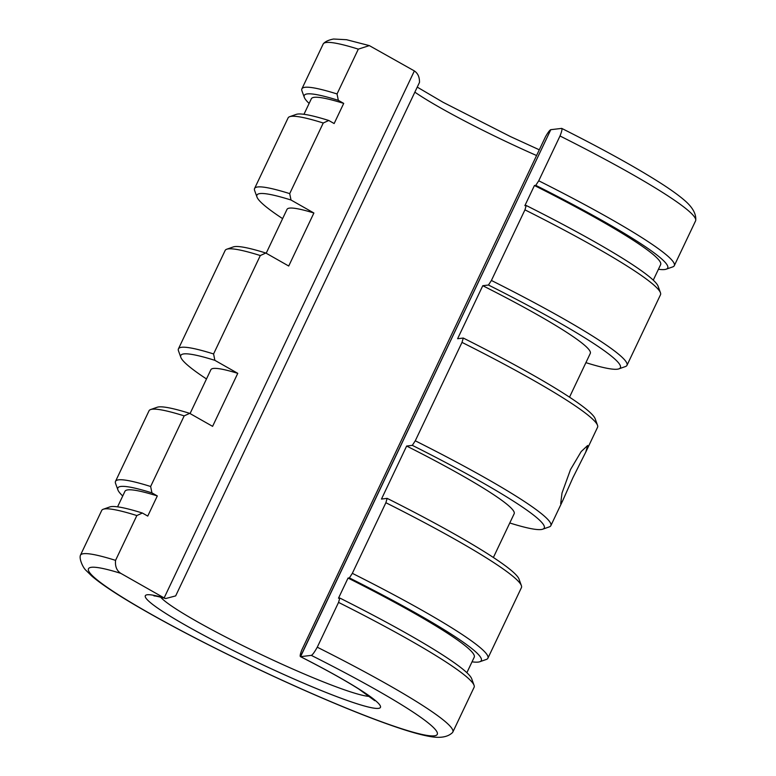 <?xml version="1.0" encoding="UTF-8"?>
<svg xmlns="http://www.w3.org/2000/svg" width="776" height="776" viewBox="0 0 776 776"><rect width="100%" height="100%" fill="white"/><g stroke="black" fill="none" stroke-linecap="round" stroke-linejoin="round"><path stroke-width="1.16" d="M572.989 477.56L585.735 452.175L587.665 445.492L581.175 451.574L570.515 469.558L562.008 493.041L560.679 503.702L562.658 500.782L572.989 477.56M301.893 88.852A206.125 19.041 -154.6 0 1 337.036 93.954L358.318 49.14A206.125 19.041 -154.6 0 0 323.621 43.446A206.125 19.041 -154.6 0 0 323.175 44.038L301.893 88.852A206.125 19.041 -154.6 0 0 301.942 90.821L304.299 97.359A201.178 18.585 -154.6 0 0 309.129 103.431M674.295 265.673L695.577 220.869A206.125 19.041 -154.6 0 0 695.752 220.151A206.125 19.041 -154.6 0 0 685.402 208.24A206.125 19.041 -154.6 0 0 560.01 135.984L538.738 180.789A206.125 19.041 -154.6 0 1 664.12 253.054A206.125 19.041 -154.6 0 1 674.295 265.673A206.125 19.041 -154.6 0 1 672.734 266.895L666.186 269.194A201.178 18.585 -154.6 0 0 657.776 255.682A201.178 18.585 -154.6 0 0 535.779 185.348L538.738 180.789M254.567 188.519L288.1 117.903A206.125 19.041 25.4 0 1 289.661 116.691A206.125 19.041 25.4 0 1 323.243 123.006L289.71 193.622A206.125 19.041 -154.6 0 0 254.567 188.519A206.125 19.041 -154.6 0 0 254.615 190.498L256.972 197.026A201.178 18.585 -154.6 0 0 266.857 207.425A201.178 18.585 -154.6 0 0 282.619 218.638M535.779 185.348L534.441 185.512L524.877 205.659L526.215 205.494L524.945 209.85A206.125 19.041 25.4 0 1 650.327 282.105A206.125 19.041 25.4 0 1 660.454 292.756A206.125 19.041 25.4 0 1 660.502 294.735L626.969 365.35A206.125 19.041 -154.6 0 0 616.794 352.731A206.125 19.041 -154.6 0 0 491.412 280.466L488.453 285.025L482.779 285.714L457.597 338.734L463.272 338.045A201.178 18.585 25.4 0 1 585.279 408.38A201.178 18.585 25.4 0 1 595.163 418.768L597.52 425.296A206.125 19.041 25.4 0 1 597.559 427.275L585.744 452.175M585.899 362.644A201.178 18.585 -154.6 0 0 618.86 368.872L625.408 366.563A206.125 19.041 -154.6 0 0 626.969 365.35M178.441 348.851L225.156 250.444A206.125 19.041 25.4 0 1 226.718 249.232A206.125 19.041 25.4 0 1 260.309 255.546L213.584 353.953A206.125 19.041 -154.6 0 0 178.441 348.851A206.125 19.041 -154.6 0 0 178.48 350.83L180.837 357.358A201.178 18.585 -154.6 0 0 190.721 367.746A201.178 18.585 -154.6 0 0 206.484 378.96M463.272 338.045L462.001 342.391A206.125 19.041 25.4 0 1 587.383 414.656A206.125 19.041 25.4 0 1 597.52 425.296M509.774 522.976A201.178 18.585 -154.6 0 0 542.725 529.193L549.282 526.894A206.125 19.041 -154.6 0 0 550.844 525.682A206.125 19.041 -154.6 0 0 540.659 513.052A206.125 19.041 -154.6 0 0 415.276 440.797L412.318 445.346L406.643 446.045A167.868 15.51 25.4 0 1 505.884 503.44A167.868 15.51 25.4 0 1 514.168 513.722L493.381 557.488M115.498 481.392L149.031 410.776A206.125 19.041 25.4 0 1 150.593 409.563A206.125 19.041 25.4 0 1 184.174 415.878L150.641 486.494A206.125 19.041 -154.6 0 0 115.498 481.392A206.125 19.041 -154.6 0 0 115.546 483.37L117.903 489.899A201.178 18.585 -154.6 0 0 122.734 495.98M406.643 446.045L381.472 499.065L387.146 498.367L385.876 502.722A206.125 19.041 25.4 0 1 511.258 574.977A206.125 19.041 25.4 0 1 521.385 585.628A206.125 19.041 25.4 0 1 521.433 587.607L487.9 658.223A206.125 19.041 -154.6 0 0 477.725 645.603A206.125 19.041 -154.6 0 0 352.343 573.338L349.384 577.897L348.046 578.062A193.34 17.858 25.4 0 1 464.688 645.351A193.34 17.858 25.4 0 1 474.233 657.194L466.871 672.695M472.031 661.831A201.178 18.585 -154.6 0 0 479.791 661.744L486.339 659.445A206.125 19.041 -154.6 0 0 487.9 658.223M80.423 555.257L101.704 510.453A206.125 19.041 25.4 0 1 103.266 509.24A206.125 19.041 25.4 0 1 136.848 515.555L115.566 560.359A206.125 19.041 25.4 0 0 80.423 555.257A206.125 19.041 25.4 0 0 80.248 555.985C79.414 559.671 83.139 567.877 85.952 570.321L91.849 576.112C100.783 583.727 115.032 593.291 134.588 604.795C152.329 615.242 173.058 626.601 196.794 638.842C230.724 656.312 265.528 672.986 301.204 688.884C341.653 706.829 375.109 720.167 401.57 728.897C412.803 732.583 422.076 735.085 429.4 736.405C443.581 739.091 449.585 735.308 452.379 732.68A206.125 19.041 25.4 0 0 452.825 732.088A206.125 19.041 25.4 0 0 442.65 719.468A206.125 19.041 25.4 0 0 317.268 647.203C314.445 652.267 312.456 654.992 311.292 655.371A193.04 17.829 25.4 0 1 424.055 734.872A193.04 17.829 25.4 0 1 178.131 628.987A193.04 17.829 25.4 0 1 120.813 573.357C116.73 570.719 114.974 566.383 115.566 560.359M348.046 578.062L338.481 598.209L339.82 598.044L338.549 602.399A206.125 19.041 25.4 0 1 463.932 674.654A206.125 19.041 25.4 0 1 474.058 685.305A206.125 19.041 25.4 0 1 474.107 687.284L452.825 732.088M482.779 285.714A167.868 15.51 25.4 0 1 582.01 343.118A167.868 15.51 25.4 0 1 590.293 353.4L569.516 397.166M266.187 253.238L287.004 209.384A167.868 15.51 25.4 0 1 313.892 213.002L291 200.004A201.178 18.585 -154.6 0 0 256.972 197.026M226.718 249.232L233.275 246.933A201.178 18.585 25.4 0 1 265.819 253.025L288.72 266.022L313.892 213.002M534.441 185.512A193.34 17.858 25.4 0 1 651.083 252.801A193.34 17.858 25.4 0 1 660.628 264.645L653.266 280.155M303.969 114.295L311.331 98.785A193.34 17.858 25.4 0 1 343.71 103.392L338.326 100.337A201.178 18.585 -154.6 0 0 304.299 97.359M289.661 116.691L296.209 114.392A201.178 18.585 25.4 0 1 328.762 120.484L334.146 123.539L343.71 103.392M374.76 700.699L358.861 689.078C344.399 679.931 324.931 669.116 300.428 656.632L550.795 129.67C549.738 130.087 547.982 132.424 545.528 136.683L301.709 650.162C300.176 654.313 299.788 656.477 300.564 656.671A130.145 12.018 25.4 0 1 374.022 699.418A130.145 12.018 25.4 0 1 380.444 707.392A130.145 12.018 25.4 0 1 279.942 672.743A130.145 12.018 25.4 0 1 151.737 603.709A130.145 12.018 25.4 0 1 145.316 595.745A130.145 12.018 25.4 0 1 164.134 597.937L120.813 573.357M150.593 409.563L157.14 407.264A201.178 18.585 25.4 0 1 189.693 413.356L184.174 415.878M387.146 498.367A201.178 18.585 25.4 0 1 509.143 568.701A201.178 18.585 25.4 0 1 519.028 579.1L521.385 585.628M542.725 529.193A201.178 18.585 -154.6 0 0 534.325 515.691A201.178 18.585 -154.6 0 0 412.318 445.346M618.86 368.872A201.178 18.585 -154.6 0 0 610.45 355.36A201.178 18.585 -154.6 0 0 488.453 285.025M265.819 253.025L260.309 255.546M479.791 661.744A201.178 18.585 -154.6 0 0 471.381 648.232A201.178 18.585 -154.6 0 0 349.384 577.897M103.266 509.24L109.814 506.932A201.178 18.585 25.4 0 1 142.367 513.023L136.848 515.555M339.82 598.044A201.178 18.585 25.4 0 1 461.817 668.378A201.178 18.585 25.4 0 1 471.701 678.777L474.058 685.305M328.762 120.484L323.243 123.006M526.215 205.494A201.178 18.585 25.4 0 1 648.212 275.829A201.178 18.585 25.4 0 1 658.096 286.228L660.454 292.756M658.426 269.282A201.178 18.585 -154.6 0 0 666.186 269.194M358.318 49.14L369.337 45.609L414.365 70.926L164.134 597.937M311.292 655.371L300.555 656.671L550.795 129.679L561.737 128.399C603.097 149.225 636.029 167.441 660.541 183.068C670.561 189.47 678.408 195.106 684.083 199.965C695.16 209.278 696.014 216.31 695.752 220.151M561.533 128.36C562.455 128.486 561.95 131.028 560.01 135.984M337.036 93.954L338.326 100.337M150.641 486.494L151.931 492.876A201.178 18.585 -154.6 0 0 117.903 489.899M289.71 193.622L291 200.004M213.584 353.953L214.865 360.336A201.178 18.585 -154.6 0 0 180.837 357.358M189.693 413.356L212.595 426.344L237.766 373.334L214.865 360.336M142.367 513.023L147.75 516.088L157.315 495.942L151.931 492.876M338.549 602.399L317.268 647.203M385.876 502.722L352.343 573.338M462.001 342.391L415.276 440.797M524.945 209.85L491.412 280.466M117.574 506.844L124.936 491.334A193.34 17.858 25.4 0 1 157.315 495.942M190.062 413.56L210.878 369.715A167.868 15.51 25.4 0 1 237.766 373.334M536.575 155.53A118.107 10.912 25.4 0 1 414.859 92.16M369.667 696.412A118.107 10.912 25.4 0 1 270.834 659.086A118.107 10.912 25.4 0 1 165.23 601.381A118.107 10.912 25.4 0 1 160.632 597.151M175.667 595.9L419.486 82.411C419.622 77.173 417.915 73.351 414.365 70.936L164.134 597.927L165.676 598.548L175.667 595.9M145.316 595.735A130.145 12.018 -154.6 0 0 151.737 603.709A130.145 12.018 -154.6 0 0 279.932 672.724A130.145 12.018 -154.6 0 0 380.453 707.382M562.658 500.782L550.844 525.682M323.621 43.446C325.619 41.37 328.937 39.896 333.583 39.023L346.552 39.712L369.337 45.609M154.094 595.919C153.784 596.055 153.318 595.114 165.676 598.548M417.245 87.116L443.135 102.325L510.433 136.576L539.291 149.797"/></g></svg>
